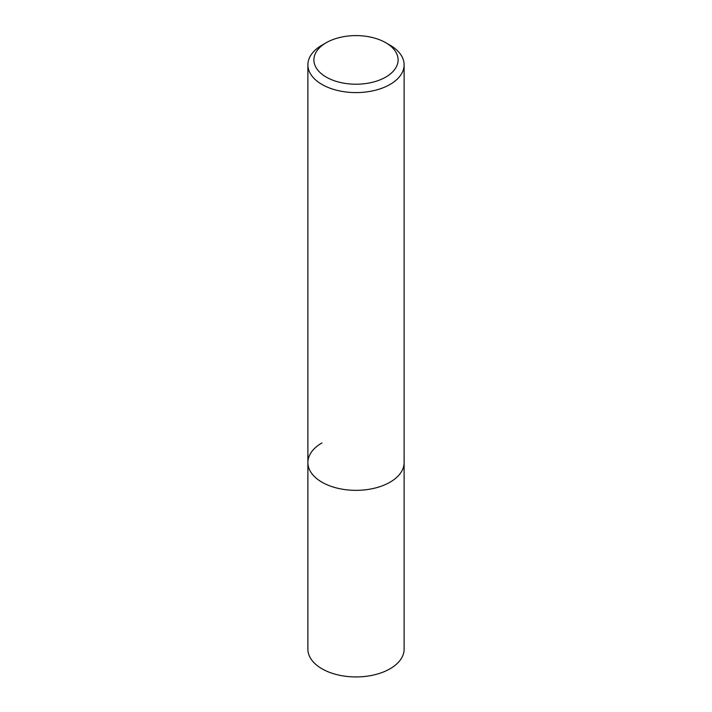 <?xml version="1.0" encoding="UTF-8"?>
<svg xmlns="http://www.w3.org/2000/svg" width="712" height="712" viewBox="0 0 712 712"><rect width="100%" height="100%" fill="white"/><g stroke="black" fill="none" stroke-linecap="round" stroke-linejoin="round"><path stroke-width="1.07" d="M307.887 64.819A48.113 27.777 180 0 1 321.975 45.176L326.23 42.72A42.097 24.306 180 0 1 385.77 42.72L390.025 45.176A48.113 27.777 180 0 1 404.113 64.819A48.113 27.777 180 0 1 390.025 84.461A48.113 27.777 180 0 1 337.586 90.477A48.113 27.777 180 0 1 307.887 64.819L307.887 649.157A48.113 27.777 0 0 0 337.586 674.816A48.113 27.777 0 0 0 390.025 668.799A48.113 27.777 0 0 0 404.113 649.157L404.113 462.56A48.113 27.777 180 0 1 390.025 482.202A48.113 27.777 180 0 1 337.586 488.227A48.113 27.777 180 0 1 307.887 462.56A48.113 27.777 180 0 1 321.975 442.917M321.975 45.176L326.23 42.72A42.097 24.306 180 0 0 326.23 77.092A42.097 24.306 180 0 0 385.77 77.092A42.097 24.306 180 0 0 385.77 42.72M307.887 462.56A48.113 27.777 0 0 0 337.586 488.227A48.113 27.777 0 0 0 390.025 482.202A48.113 27.777 0 0 0 404.113 462.56L404.113 64.819"/></g></svg>
